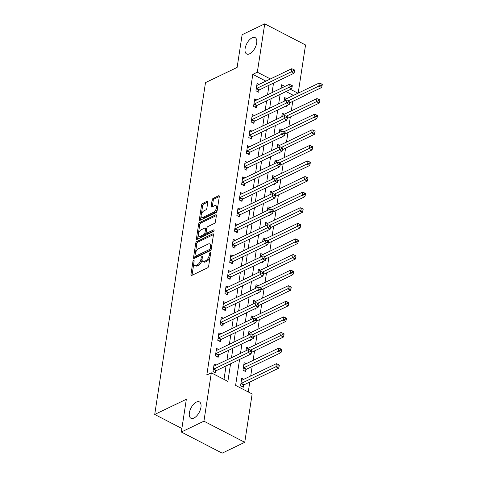 <?xml version="1.0" encoding="UTF-8"?>
<svg xmlns="http://www.w3.org/2000/svg" width="477" height="477" viewBox="0 0 477 477"><rect width="100%" height="100%" fill="white"/><g stroke="black" fill="none" stroke-linecap="round" stroke-linejoin="round"><path stroke-width="0.72" d="M193.656 260.525A0.99 0.501 -62.6 0 0 192.905 261.682L190.913 274.692A1.413 0.715 -62.6 0 0 191.152 275.521A1.413 0.715 -62.6 0 0 191.611 275.491L207.578 267.83A1.413 0.715 -62.6 0 0 208.652 266.178L210.643 253.168A0.99 0.501 -62.6 0 0 210.476 252.589A0.99 0.501 -62.6 0 0 210.154 252.613A0.99 0.501 -62.6 0 0 209.403 253.764L209.147 255.451A4.52 2.278 -62.6 0 1 205.706 260.728L204.377 261.366A4.52 2.278 -62.6 0 1 202.898 261.462A4.52 2.278 -62.6 0 1 202.135 258.814L202.397 257.127A0.99 0.501 -62.6 0 0 202.23 256.548A0.99 0.501 -62.6 0 0 201.902 256.566A0.99 0.501 -62.6 0 0 201.151 257.723L200.895 259.405A4.52 2.278 -62.6 0 1 197.454 264.687L196.125 265.325A4.52 2.278 -62.6 0 1 194.646 265.421A4.52 2.278 -62.6 0 1 193.889 262.767L194.145 261.086A0.99 0.501 -62.6 0 0 193.978 260.508A0.99 0.501 -62.6 0 0 193.656 260.525M249.68 53.782A9.206 4.645 -62.6 0 0 256.083 45.464A9.206 4.645 -62.6 0 0 255.135 37.623A9.206 4.645 -62.6 0 0 252.124 37.814A9.206 4.645 -62.6 0 0 245.727 46.132A9.206 4.645 -62.6 0 0 246.669 53.979A9.206 4.645 -62.6 0 0 249.68 53.782M193.936 418.061A9.206 4.645 -62.6 0 0 200.34 409.737A9.206 4.645 -62.6 0 0 199.392 401.896A9.206 4.645 -62.6 0 0 196.381 402.087A9.206 4.645 -62.6 0 0 189.983 410.411A9.206 4.645 -62.6 0 0 190.931 418.251A9.206 4.645 -62.6 0 0 193.936 418.061M207.817 202.075A1.413 0.715 -62.6 0 0 207.578 201.252A1.413 0.715 -62.6 0 0 207.119 201.282L202.642 203.429A1.413 0.715 -62.6 0 0 201.562 205.08L199.356 219.527A1.413 0.715 -62.6 0 0 199.589 220.356A1.413 0.715 -62.6 0 0 200.054 220.326L216.021 212.664A1.413 0.715 -62.6 0 0 217.095 211.013L219.307 196.566A1.413 0.715 -62.6 0 0 219.068 195.737A1.413 0.715 -62.6 0 0 218.603 195.767L213.195 198.366A1.413 0.715 -62.6 0 0 212.122 200.012L211.174 206.195A1.413 0.715 -62.6 0 0 211.412 207.024A1.413 0.715 -62.6 0 0 211.871 206.994L214.555 205.706A3.78 1.908 -62.6 0 1 215.789 205.629A3.78 1.908 -62.6 0 1 216.182 208.848A3.78 1.908 -62.6 0 1 213.553 212.259L203.041 217.303A3.78 1.908 -62.6 0 1 201.807 217.381A3.78 1.908 -62.6 0 1 201.419 214.167A3.78 1.908 -62.6 0 1 204.043 210.751L205.796 209.91A1.413 0.715 -62.6 0 0 206.869 208.264L207.817 202.075M239.567 359.467L235.596 385.404L252.148 393.966L244.749 442.31L222.157 453.15L181.338 432.025L186.346 399.279L154.721 414.453L205.498 82.616L237.123 67.436L242.137 34.69L264.729 23.85L305.548 44.975L298.185 93.128M181.338 432.025L203.929 421.185L211.323 372.841L227.875 381.409L230.57 363.784M265.874 81.12L252.81 74.358L206.803 375.011L211.323 372.841M252.81 74.358L257.33 72.194L264.729 23.85M196.81 241.511A1.413 0.715 -62.6 0 0 195.737 243.163L193.525 257.61A1.413 0.715 -62.6 0 0 193.763 258.439A1.413 0.715 -62.6 0 0 194.228 258.409L210.19 250.747A1.413 0.715 -62.6 0 0 211.263 249.095L213.475 234.648A1.413 0.715 -62.6 0 0 213.237 233.819A1.413 0.715 -62.6 0 0 212.778 233.849L196.81 241.511L197.913 242.083A1.413 0.715 -62.6 0 0 196.84 243.735L195.391 253.192M196.441 238.572L198.653 224.118A1.413 0.715 -62.6 0 1 199.726 222.467L215.693 214.811A1.413 0.715 -62.6 0 1 216.153 214.781A1.413 0.715 -62.6 0 1 216.391 215.61L215.443 221.793A1.413 0.715 -62.6 0 1 214.37 223.439L207.894 226.551A1.413 0.715 -62.6 0 0 206.821 228.197L206.195 232.299A1.413 0.715 -62.6 0 0 206.434 233.128A1.413 0.715 -62.6 0 0 206.893 233.098L213.636 229.866A0.99 0.501 -62.6 0 1 213.958 229.842A0.99 0.501 -62.6 0 1 214.06 230.689A0.99 0.501 -62.6 0 1 213.374 231.578L197.138 239.371A1.413 0.715 -62.6 0 1 196.679 239.4A1.413 0.715 -62.6 0 1 196.441 238.572L197.544 239.138L199.756 224.691L198.653 224.118M223.993 379.4L226.05 365.948M226.986 359.861L228.441 350.356M229.371 344.269L230.826 334.765M231.756 328.677L233.211 319.167M234.141 313.079L235.596 303.575M236.526 297.487L237.981 287.983M238.917 281.895L240.372 272.385M241.302 266.297L242.757 256.793M243.687 250.705L245.142 241.201M246.072 235.113L247.527 225.603M248.457 219.515L249.912 210.011M250.848 203.923L252.303 194.419M253.233 188.332L254.688 178.821M255.618 172.734L257.073 163.229M258.003 157.142L259.458 147.637M260.388 141.55L261.843 132.04M262.779 125.952L264.234 116.448M265.164 110.36L266.619 100.856M267.549 94.768L269.004 85.258M216.176 365.048L214.149 363.999L212.998 371.482L215.759 372.913L216.069 370.885M218.561 349.456L216.534 348.407L215.389 355.89L218.144 357.321L218.454 355.287M220.946 333.864L218.919 332.809L217.774 340.298L220.535 341.723L220.845 339.696M223.331 318.266L221.304 317.217L220.159 324.7L222.92 326.131L223.23 324.104M225.722 302.674L223.689 301.625L222.544 309.108L225.305 310.539L225.615 308.506M228.107 287.082L226.08 286.027L224.935 293.516L227.69 294.941L228 292.914M230.492 271.485L228.465 270.435L227.32 277.924L230.075 279.349L230.385 277.322M232.877 255.893L230.85 254.843L229.705 262.326L232.466 263.757L232.776 261.724M235.262 240.301L233.235 239.245L232.09 246.734L234.851 248.159L235.161 246.132M237.653 224.703L235.62 223.653L234.475 231.142L237.236 232.567L237.546 230.54M240.038 209.111L238.011 208.061L236.866 215.544L239.621 216.975L239.931 214.942M242.423 193.519L240.396 192.464L239.251 199.952L242.006 201.377L242.316 199.35M244.808 177.921L242.781 176.872L241.636 184.36L244.397 185.786L244.707 183.758M247.193 162.329L245.166 161.28L244.021 168.763L246.782 170.194L247.092 168.16M249.584 146.737L247.551 145.682L246.406 153.171L249.167 154.596L249.477 152.568M251.969 131.139L249.942 130.09L248.797 137.579L251.552 139.004L251.862 136.977M254.354 115.547L252.327 114.498L251.182 121.981L253.937 123.412L254.247 121.379M256.739 99.955L254.712 98.9L253.567 106.389L256.328 107.814L256.638 105.787M259.124 84.357L257.097 83.308L255.952 90.797L258.713 92.222L259.023 90.195M248.267 391.963L249.781 382.077M250.711 375.989L252.166 366.479M253.096 360.391L254.551 350.887M255.487 344.799L256.942 335.295M257.872 329.208L259.327 319.697M260.257 313.61L261.712 304.105M262.642 298.018L264.097 288.513M265.027 282.426L266.482 272.916M267.418 266.828L268.873 257.324M269.803 251.236L271.258 241.732M272.188 235.644L273.643 226.134M274.573 220.046L276.028 210.542M276.958 204.454L278.413 194.95M279.349 188.862L280.804 179.352M281.734 173.264L283.189 163.76M284.119 157.672L285.574 148.168M286.504 142.08L287.959 132.57M288.889 126.483L290.344 116.978M291.28 110.891L292.735 101.386M293.456 95.394L286.021 91.542M243.759 379.322L241.732 378.273L240.587 385.762L243.342 387.187L243.652 385.16M246.144 363.73L244.117 362.681L242.972 370.164L245.727 371.595L246.037 369.562M247.48 355.669L248.118 355.997L248.219 355.311M248.529 348.138L246.502 347.089L245.941 350.768M249.865 340.077L250.503 340.405L250.604 339.719M250.914 332.541L248.887 331.491L248.326 335.176M252.25 324.479L252.888 324.813L252.995 324.127M253.305 316.949L251.272 315.899L250.711 319.578M254.635 308.887L255.273 309.215L255.38 308.53M255.69 301.357L253.663 300.307L253.096 303.986M257.025 293.295L257.658 293.623L257.765 292.938M258.075 285.759L256.048 284.709L255.481 288.394M259.41 277.697L260.048 278.031L260.15 277.346M260.46 270.167L258.433 269.117L257.872 272.796M261.795 262.106L262.433 262.433L262.535 261.748M262.845 254.575L260.818 253.525L260.257 257.204M264.18 246.514L264.818 246.842L264.926 246.156M265.236 238.977L263.203 237.928L262.642 241.612M266.565 230.916L267.203 231.25L267.311 230.564M267.621 223.385L265.594 222.336L265.027 226.015M268.956 215.324L269.588 215.652L269.696 214.966M270.006 207.793L267.979 206.744L267.412 210.423M271.341 199.732L271.979 200.06L272.081 199.374M272.391 192.195L270.364 191.146L269.803 194.831M273.726 184.134L274.364 184.468L274.466 183.782M274.776 176.603L272.749 175.554L272.188 179.233M276.111 168.542L276.749 168.87L276.857 168.184M277.167 161.011L275.134 159.962L274.573 163.641M278.496 152.95L279.134 153.278L279.242 152.592M279.552 145.413L277.525 144.364L276.958 148.049M280.887 137.352L281.519 137.686L281.627 137M281.937 129.822L279.91 128.772L279.343 132.451M283.272 121.76L283.91 122.088L284.012 121.402M284.322 114.23L282.295 113.18L281.734 116.859M285.657 106.168L286.295 106.496L286.397 105.811M286.707 98.632L284.68 97.582L284.119 101.267M154.721 414.453L181.874 428.507M244.749 442.31L203.929 421.185M284.882 86.45L281.603 84.751L281.066 88.281M280.13 94.368L278.675 103.873M277.745 109.96L276.29 119.471M275.36 125.558L273.905 135.063M272.975 141.15L271.52 150.654M270.584 156.742L269.135 166.252M268.199 172.34L266.744 181.844M265.814 187.932L264.359 197.436M263.429 203.524L261.974 213.034M261.044 219.122L259.589 228.626M258.653 234.714L257.204 244.218M256.268 250.306L254.813 259.816M253.883 265.904L252.428 275.408M251.498 281.496L250.043 291M249.113 297.088L247.658 306.598M246.722 312.685L245.267 322.19M244.337 328.277L242.882 337.782M241.952 343.869L240.497 353.379M297.976 93.224L290.535 89.378M270.393 78.949L257.33 72.194M231.5 357.696L232.955 348.186M233.891 342.098L235.346 332.594M236.276 326.506L237.731 317.002M238.661 310.915L240.116 301.404M241.046 295.317L242.501 285.812M243.431 279.725L244.886 270.22M245.822 264.133L247.277 254.623M248.207 248.535L249.662 239.031M250.592 232.943L252.047 223.439M252.977 217.351L254.432 207.841M255.362 201.753L256.817 192.249M257.753 186.161L259.208 176.657M260.138 170.569L261.593 161.059M262.523 154.971L263.978 145.467M264.908 139.379L266.363 129.875M267.293 123.787L268.748 114.277M269.684 108.19L271.139 98.685M272.069 92.598L273.524 83.093M194.646 265.421L195.755 265.993A4.52 2.278 -62.6 0 0 197.228 265.898L196.125 265.325M202.075 259.47L201.998 259.977A4.52 2.278 -62.6 0 1 198.557 265.26L197.228 265.898M202.898 261.462L204.001 262.034A4.52 2.278 -62.6 0 0 205.48 261.939L204.377 261.366M210.101 256.721A4.52 2.278 -62.6 0 1 206.809 261.301L205.48 261.939M193.829 263.429L192.016 275.265A1.413 0.715 -62.6 0 0 192.01 275.301M213.481 234.612L197.913 242.083M194.968 255.964L194.628 258.182A1.413 0.715 -62.6 0 0 194.622 258.218M194.974 255.666A0.99 0.501 -62.6 0 0 195.141 256.25A0.99 0.501 -62.6 0 0 195.463 256.227L209.481 249.501A0.99 0.501 -62.6 0 0 210.232 248.344L210.5 246.573A4.52 2.278 -62.6 0 0 209.743 243.92A4.52 2.278 -62.6 0 0 208.264 244.015L198.682 248.612A4.52 2.278 -62.6 0 0 195.248 253.889L194.974 255.666M195.141 256.25L196.244 256.817A0.99 0.501 -62.6 0 0 196.566 256.799L195.463 256.227M211.228 249.292A0.99 0.501 -62.6 0 1 210.584 250.073L196.566 256.799M211.669 246.484A4.52 2.278 -62.6 0 0 210.846 244.492L209.743 243.92M216.397 215.568L200.829 223.039A1.413 0.715 -62.6 0 0 199.756 224.691M206.434 233.128L207.537 233.7A1.413 0.715 -62.6 0 0 207.996 233.67L214.024 230.779M201.175 229.771A3.78 1.908 -62.6 0 0 198.551 233.187A3.78 1.908 -62.6 0 0 198.939 236.401A3.78 1.908 -62.6 0 0 200.173 236.324L203.876 234.547A1.413 0.715 -62.6 0 0 204.949 232.895L205.581 228.793A1.413 0.715 -62.6 0 0 205.343 227.964A1.413 0.715 -62.6 0 0 204.877 227.994L201.175 229.771M198.939 236.401L200.042 236.974A3.78 1.908 -62.6 0 0 201.276 236.896L200.173 236.324M206.177 232.657L206.052 233.468A1.413 0.715 -62.6 0 1 204.979 235.119L201.276 236.896M206.696 229.008A1.413 0.715 -62.6 0 0 206.446 228.537L205.343 227.964M201.807 217.381L202.91 217.953A3.78 1.908 -62.6 0 0 204.144 217.876L203.041 217.303M217.393 209.063A3.78 1.908 -62.6 0 1 214.656 212.831L204.144 217.876M217.584 207.817A3.78 1.908 -62.6 0 0 216.898 206.201L215.789 205.629M219.313 196.53L214.298 198.933A1.413 0.715 -62.6 0 0 213.225 200.584L212.277 206.768A1.413 0.715 -62.6 0 0 212.271 206.803M201.121 215.771L200.459 220.1A1.413 0.715 -62.6 0 0 200.453 220.135M207.823 202.039L203.745 204.001A1.413 0.715 -62.6 0 0 202.665 205.653L201.312 214.525M242.167 386.579L243.777 385.04A1.437 0.727 117.4 0 1 244.129 384.784L278.646 368.22L275.891 366.795L276.368 363.677L241.845 380.241A1.437 0.727 117.4 0 1 241.523 380.312L241.422 380.306M240.897 383.729L241.016 383.609A1.437 0.727 117.4 0 1 241.368 383.359L278.037 365.722L279.14 366.294L279.331 365.048L278.228 364.476L278.037 365.722M276.368 363.677L278.228 364.476M279.14 366.294L278.646 368.22M213.785 369.085L216.546 370.51L251.063 353.946L248.308 352.521L213.785 369.085A1.437 0.727 -62.6 0 0 213.434 369.335L213.314 369.454M250.455 351.448L251.558 352.02L251.749 350.774L250.646 350.201L250.455 351.448L248.308 352.521L248.785 349.402L214.262 365.966A1.437 0.727 -62.6 0 1 213.94 366.038L213.839 366.026M216.546 370.51A1.437 0.727 -62.6 0 0 216.194 370.766L214.584 372.304M251.063 353.946L251.558 352.02M250.646 350.201L248.785 349.402M244.552 370.981L246.162 369.442A1.437 0.727 117.4 0 1 246.514 369.192L281.036 352.628L278.276 351.203L278.753 348.085L244.236 364.649A1.437 0.727 117.4 0 1 243.908 364.72L243.807 364.708M243.282 368.137L243.407 368.017A1.437 0.727 117.4 0 1 243.759 367.767L280.422 350.13L281.525 350.702L281.716 349.456L280.613 348.884L280.422 350.13M278.753 348.085L280.613 348.884M281.525 350.702L281.036 352.628M251.468 352.366L283.421 337.036L280.661 335.605L281.138 332.487L246.621 349.051A1.437 0.727 117.4 0 1 246.299 349.122L246.192 349.116M250.437 350.112L282.807 334.538L283.91 335.104L284.101 333.858L282.998 333.292L282.807 334.538M281.138 332.487L282.998 333.292M283.91 335.104L283.421 337.036M253.853 336.774L285.806 321.438L283.046 320.013L283.523 316.895L249.006 333.459A1.437 0.727 117.4 0 1 248.684 333.53L248.577 333.524M252.822 334.52L285.192 318.94L286.295 319.512L286.486 318.266L285.383 317.694L285.192 318.94M283.523 316.895L285.383 317.694M286.295 319.512L285.806 321.438M216.176 353.493L218.931 354.918L253.454 338.354L250.693 336.929L216.176 353.493A1.437 0.727 -62.6 0 0 215.825 353.743L215.699 353.862M252.84 335.856L253.943 336.428L254.134 335.182L253.031 334.61L252.84 335.856L250.693 336.929L251.17 333.811L216.653 350.374A1.437 0.727 -62.6 0 1 216.325 350.446L216.224 350.434M218.931 354.918A1.437 0.727 -62.6 0 0 218.579 355.168L216.969 356.707M253.454 338.354L253.943 336.428M253.031 334.61L251.17 333.811M218.561 337.895L221.316 339.326L255.839 322.762L253.078 321.331L218.561 337.895A1.437 0.727 -62.6 0 0 218.21 338.151L218.084 338.265M255.225 320.264L256.328 320.83L256.519 319.584L255.416 319.012L255.225 320.264L253.078 321.331L253.555 318.213L219.038 334.776A1.437 0.727 -62.6 0 1 218.71 334.848L218.609 334.842M221.316 339.326A1.437 0.727 -62.6 0 0 220.964 339.576L219.354 341.115M255.839 322.762L256.328 320.83M255.416 319.012L253.555 318.213M220.946 322.303L223.707 323.728L258.224 307.164L255.463 305.739L220.946 322.303A1.437 0.727 -62.6 0 0 220.595 322.553L220.469 322.673M257.61 304.666L258.713 305.238L258.904 303.992L257.801 303.42L257.61 304.666L255.463 305.739L255.94 302.621L221.423 319.185A1.437 0.727 -62.6 0 1 221.101 319.256L220.994 319.244M223.707 323.728A1.437 0.727 -62.6 0 0 223.355 323.984L221.739 325.523M258.224 307.164L258.713 305.238M257.801 303.42L255.94 302.621M256.238 321.182L288.191 305.846L285.437 304.421L285.914 301.303L251.391 317.867A1.437 0.727 117.4 0 1 251.069 317.938L250.962 317.926M255.207 318.922L287.577 303.348L288.68 303.921L288.871 302.674L287.768 302.102L287.577 303.348M285.914 301.303L287.768 302.102M288.68 303.921L288.191 305.846M223.331 306.711L226.092 308.136L260.609 291.572L257.854 290.147L223.331 306.711A1.437 0.727 -62.6 0 0 222.98 306.961L222.854 307.081M259.995 289.074L261.098 289.646L261.289 288.4L260.186 287.828L259.995 289.074L257.854 290.147L258.331 287.029L223.808 303.593A1.437 0.727 -62.6 0 1 223.486 303.664L223.379 303.652M226.092 308.136A1.437 0.727 -62.6 0 0 225.74 308.386L224.124 309.925M260.609 291.572L261.098 289.646M260.186 287.828L258.331 287.029M258.623 305.584L290.576 290.255L287.822 288.823L288.299 285.705L253.776 302.269A1.437 0.727 117.4 0 1 253.454 302.34L253.353 302.335M257.592 303.33L289.968 287.756L291.071 288.323L291.262 287.076L290.159 286.51L289.968 287.756M288.299 285.705L290.159 286.51M291.071 288.323L290.576 290.255M261.014 289.992L292.967 274.657L290.207 273.232L290.684 270.113L256.167 286.677A1.437 0.727 117.4 0 1 255.839 286.749L255.738 286.743M259.977 287.738L292.353 272.158L293.456 272.731L293.647 271.485L292.544 270.912L292.353 272.158M290.684 270.113L292.544 270.912M293.456 272.731L292.967 274.657M263.399 274.4L295.352 259.065L292.592 257.64L293.069 254.521L258.552 271.085A1.437 0.727 117.4 0 1 258.23 271.157L258.123 271.145M262.368 272.14L294.738 256.566L295.841 257.139L296.032 255.893L294.929 255.32L294.738 256.566M293.069 254.521L294.929 255.32M295.841 257.139L295.352 259.065M265.784 258.802L297.737 243.473L294.977 242.042L295.454 238.923L260.937 255.487A1.437 0.727 117.4 0 1 260.615 255.559L260.508 255.553M264.753 256.548L297.123 240.974L298.226 241.541L298.417 240.295L297.314 239.728L297.123 240.974M295.454 238.923L297.314 239.728M298.226 241.541L297.737 243.473M268.169 243.21L300.122 227.875L297.368 226.45L297.845 223.331L263.322 239.895A1.437 0.727 117.4 0 1 263 239.967L262.893 239.961M267.138 240.957L299.508 225.377L300.611 225.949L300.808 224.703L299.699 224.13L299.508 225.377M297.845 223.331L299.699 224.13M300.611 225.949L300.122 227.875M225.716 291.113L228.477 292.544L262.994 275.98L260.239 274.549L225.716 291.113A1.437 0.727 -62.6 0 0 225.365 291.369L225.245 291.483M262.386 273.482L263.489 274.048L263.68 272.802L262.577 272.23L262.386 273.482L260.239 274.549L260.716 271.431L226.193 287.995A1.437 0.727 -62.6 0 1 225.871 288.066L225.77 288.06M228.477 292.544A1.437 0.727 -62.6 0 0 228.125 292.795L226.515 294.333M262.994 275.98L263.489 274.048M262.577 272.23L260.716 271.431M228.107 275.521L230.862 276.946L265.385 260.382L262.624 258.957L228.107 275.521A1.437 0.727 -62.6 0 0 227.756 275.772L227.63 275.891M264.771 257.884L265.874 258.456L266.065 257.21L264.962 256.638L264.771 257.884L262.624 258.957L263.101 255.839L228.584 272.403A1.437 0.727 -62.6 0 1 228.256 272.474L228.155 272.462M230.862 276.946A1.437 0.727 -62.6 0 0 230.51 277.203L228.9 278.741M265.385 260.382L265.874 258.456M264.962 256.638L263.101 255.839M230.492 259.929L233.247 261.354L267.77 244.79L265.009 243.365L230.492 259.929A1.437 0.727 -62.6 0 0 230.141 260.18L230.015 260.299M267.156 242.292L268.259 242.865L268.45 241.618L267.347 241.046L267.156 242.292L265.009 243.365L265.486 240.247L230.969 256.811A1.437 0.727 -62.6 0 1 230.641 256.882L230.54 256.87M233.247 261.354A1.437 0.727 -62.6 0 0 232.895 261.605L231.285 263.143M267.77 244.79L268.259 242.865M267.347 241.046L265.486 240.247M232.877 244.331L235.638 245.762L270.155 229.198L267.394 227.767L232.877 244.331A1.437 0.727 -62.6 0 0 232.526 244.588L232.4 244.701M269.541 226.7L270.644 227.267L270.835 226.02L269.732 225.448L269.541 226.7L267.394 227.767L267.871 224.649L233.354 241.213A1.437 0.727 -62.6 0 1 233.032 241.284L232.925 241.279M235.638 245.762A1.437 0.727 -62.6 0 0 235.286 246.013L233.67 247.551M270.155 229.198L270.644 227.267M269.732 225.448L267.871 224.649M235.262 228.739L238.023 230.164L272.54 213.601L269.785 212.176L235.262 228.739A1.437 0.727 -62.6 0 0 234.911 228.99L234.785 229.109M271.926 211.102L273.029 211.675L273.22 210.429L272.117 209.856L271.926 211.102L269.785 212.176L270.262 209.057L235.739 225.621A1.437 0.727 -62.6 0 1 235.417 225.693L235.31 225.687M238.023 230.164A1.437 0.727 -62.6 0 0 237.671 230.421L236.055 231.959M272.54 213.601L273.029 211.675M272.117 209.856L270.262 209.057M270.554 227.618L302.507 212.283L299.753 210.858L300.23 207.739L265.707 224.303A1.437 0.727 117.4 0 1 265.385 224.375L265.284 224.363M269.523 225.359L301.899 209.785L303.002 210.357L303.193 209.111L302.09 208.538L301.899 209.785M300.23 207.739L302.09 208.538M303.002 210.357L302.507 212.283M237.647 213.147L240.408 214.572L274.925 198.009L272.17 196.584L237.647 213.147A1.437 0.727 -62.6 0 0 237.296 213.398L237.176 213.517M274.317 195.51L275.42 196.083L275.611 194.837L274.508 194.264L274.317 195.51L272.17 196.584L272.647 193.465L238.124 210.029A1.437 0.727 -62.6 0 1 237.802 210.101L237.701 210.089M240.408 214.572A1.437 0.727 -62.6 0 0 240.056 214.823L238.446 216.361M274.925 198.009L275.42 196.083M274.508 194.264L272.647 193.465M272.945 212.021L304.898 196.691L302.138 195.26L302.615 192.142L268.098 208.705A1.437 0.727 117.4 0 1 267.77 208.777L267.669 208.771M271.908 209.767L304.284 194.193L305.387 194.765L305.578 193.513L304.475 192.946L304.284 194.193M302.615 192.142L304.475 192.946M305.387 194.765L304.898 196.691M240.038 197.55L242.793 198.981L277.316 182.417L274.555 180.986L240.038 197.55A1.437 0.727 -62.6 0 0 239.687 197.806L239.561 197.919M276.702 179.918L277.805 180.485L277.996 179.239L276.893 178.666L276.702 179.918L274.555 180.986L275.032 177.867L240.515 194.431A1.437 0.727 -62.6 0 1 240.187 194.503L240.086 194.497M242.793 198.981A1.437 0.727 -62.6 0 0 242.441 199.231L240.831 200.769M277.316 182.417L277.805 180.485M276.893 178.666L275.032 177.867M275.33 196.429L307.283 181.093L304.523 179.668L305 176.55L270.483 193.113A1.437 0.727 117.4 0 1 270.161 193.185L270.054 193.179M274.299 194.175L306.669 178.595L307.772 179.167L307.963 177.921L306.86 177.349L306.669 178.595M305 176.55L306.86 177.349M307.772 179.167L307.283 181.093M242.423 181.958L245.178 183.383L279.701 166.819L276.94 165.394L242.423 181.958A1.437 0.727 -62.6 0 0 242.072 182.208L241.946 182.327M279.087 164.321L280.19 164.893L280.381 163.647L279.278 163.074L279.087 164.321L276.94 165.394L277.417 162.275L242.9 178.839A1.437 0.727 -62.6 0 1 242.578 178.911L242.471 178.905M245.178 183.383A1.437 0.727 -62.6 0 0 244.826 183.639L243.216 185.177M279.701 166.819L280.19 164.893M279.278 163.074L277.417 162.275M277.715 180.837L309.668 165.501L306.908 164.076L307.385 160.958L272.868 177.522A1.437 0.727 117.4 0 1 272.546 177.593L272.439 177.581M276.684 178.577L309.054 163.003L310.157 163.575L310.348 162.329L309.245 161.757L309.054 163.003M307.385 160.958L309.245 161.757M310.157 163.575L309.668 165.501M244.808 166.366L247.569 167.791L282.086 151.227L279.325 149.802L244.808 166.366A1.437 0.727 -62.6 0 0 244.457 166.616L244.331 166.735M281.472 148.729L282.575 149.301L282.766 148.055L281.663 147.482L281.472 148.729L279.325 149.802L279.802 146.683L245.285 163.247A1.437 0.727 -62.6 0 1 244.963 163.319L244.856 163.307M247.569 167.791A1.437 0.727 -62.6 0 0 247.217 168.041L245.601 169.579M282.086 151.227L282.575 149.301M281.663 147.482L279.802 146.683M280.1 165.239L312.053 149.909L309.299 148.478L309.776 145.36L275.253 161.924A1.437 0.727 117.4 0 1 274.931 161.995L274.824 161.989M279.069 162.985L311.439 147.411L312.548 147.983L312.739 146.731L311.63 146.165L311.439 147.411M309.776 145.36L311.63 146.165M312.548 147.983L312.053 149.909M247.193 150.768L249.954 152.199L284.471 135.635L281.716 134.204L247.193 150.768A1.437 0.727 -62.6 0 0 246.842 151.024L246.716 151.137M283.857 133.137L284.96 133.703L285.151 132.457L284.048 131.885L283.857 133.137L281.716 134.204L282.193 131.086L247.67 147.649A1.437 0.727 -62.6 0 1 247.348 147.721L247.241 147.715M249.954 152.199A1.437 0.727 -62.6 0 0 249.602 152.449L247.986 153.988M284.471 135.635L284.96 133.703M284.048 131.885L282.193 131.086M282.485 149.647L314.438 134.311L311.684 132.886L312.161 129.768L277.638 146.332A1.437 0.727 117.4 0 1 277.316 146.403L277.215 146.397M281.454 147.393L313.83 131.813L314.933 132.385L315.124 131.139L314.021 130.567L313.83 131.813M312.161 129.768L314.021 130.567M314.933 132.385L314.438 134.311M249.578 135.176L252.339 136.601L286.856 120.037L284.101 118.612L249.578 135.176A1.437 0.727 -62.6 0 0 249.227 135.426L249.107 135.546M286.248 117.539L287.351 118.111L287.542 116.865L286.438 116.293L286.248 117.539L284.101 118.612L284.578 115.494L250.055 132.057A1.437 0.727 -62.6 0 1 249.733 132.129L249.632 132.123M252.339 136.601A1.437 0.727 -62.6 0 0 251.987 136.857L250.377 138.396M286.856 120.037L287.351 118.111M286.438 116.293L284.578 115.494M284.876 134.055L316.829 118.719L314.069 117.294L314.546 114.176L280.029 130.74A1.437 0.727 117.4 0 1 279.701 130.811L279.6 130.799M283.839 131.795L316.215 116.221L317.318 116.793L317.509 115.547L316.406 114.975L316.215 116.221M314.546 114.176L316.406 114.975M317.318 116.793L316.829 118.719M251.969 119.584L254.724 121.009L289.247 104.445L286.486 103.02L251.969 119.584A1.437 0.727 -62.6 0 0 251.617 119.834L251.492 119.954M288.633 101.947L289.736 102.519L289.927 101.273L288.823 100.701L288.633 101.947L286.486 103.02L286.963 99.902L252.446 116.466A1.437 0.727 -62.6 0 1 252.118 116.537L252.017 116.525M254.724 121.009A1.437 0.727 -62.6 0 0 254.372 121.259L252.762 122.798M289.247 104.445L289.736 102.519M288.823 100.701L286.963 99.902M287.261 118.457L319.214 103.127L316.454 101.696L316.931 98.578L282.414 115.142A1.437 0.727 117.4 0 1 282.092 115.213L281.985 115.207M286.23 116.203L318.6 100.629L319.703 101.202L319.894 99.949L318.791 99.383L318.6 100.629M316.931 98.578L318.791 99.383M319.703 101.202L319.214 103.127M254.354 103.986L257.109 105.417L291.632 88.853L288.871 87.422L254.354 103.986A1.437 0.727 -62.6 0 0 254.002 104.242L253.877 104.356M291.018 86.355L292.121 86.921L292.312 85.675L291.208 85.103L291.018 86.355L288.871 87.422L289.348 84.304L254.831 100.868A1.437 0.727 -62.6 0 1 254.509 100.939L254.402 100.933M257.109 105.417A1.437 0.727 -62.6 0 0 256.757 105.667L255.147 107.206M291.632 88.853L292.121 86.921M291.208 85.103L289.348 84.304M289.646 102.865L321.599 87.529L318.839 86.104L319.316 82.986L284.799 99.55A1.437 0.727 117.4 0 1 284.477 99.621L284.37 99.615M288.615 100.611L320.985 85.031L322.088 85.604L322.279 84.357L321.176 83.785L320.985 85.031M319.316 82.986L321.176 83.785M322.088 85.604L321.599 87.529M256.739 88.394L259.5 89.819L294.017 73.255L291.256 71.83L256.739 88.394A1.437 0.727 -62.6 0 0 256.387 88.644L256.262 88.764M293.403 70.757L294.506 71.329L294.697 70.083L293.593 69.511L293.403 70.757L291.256 71.83L291.733 68.712L257.216 85.276A1.437 0.727 -62.6 0 1 256.894 85.347L256.787 85.341M259.5 89.819A1.437 0.727 -62.6 0 0 259.148 90.075L257.532 91.614M294.017 73.255L294.506 71.329M293.593 69.511L291.733 68.712M193.972 262.237L192.905 261.682M210.47 254.319L209.403 253.764M202.218 258.278L201.151 257.723M198.557 265.26L197.454 264.687M201.998 259.977L200.895 259.405M206.809 261.301L205.706 260.728M210.208 256L209.147 255.451M192.016 275.265L190.913 274.692M213.481 234.213L212.778 233.849M194.628 258.182L193.525 257.61M196.84 243.735L195.737 243.163M210.584 250.073L209.481 249.501M211.299 248.899L210.232 248.344M211.567 247.122L210.5 246.573M200.829 223.039L199.726 222.467M216.397 215.175L215.693 214.811M207.996 233.67L206.893 233.098M214.125 230.123L213.636 229.866M204.979 235.119L203.876 234.547M206.052 233.468L204.949 232.895M206.642 229.348L205.581 228.793M214.656 212.831L213.553 212.259M212.277 206.768L211.174 206.195M213.225 200.584L212.122 200.012M214.298 198.933L213.195 198.366M219.307 196.13L218.603 195.767M200.459 220.1L199.356 219.527M202.665 205.653L201.562 205.08M203.745 204.001L202.642 203.429M207.823 201.646L207.119 201.282M243.777 385.04L241.016 383.609M244.129 384.784L241.368 383.359M213.434 369.335L216.194 370.766M246.162 369.442L243.407 368.017M246.514 369.192L243.759 367.767M215.825 353.743L218.579 355.168M218.21 338.151L220.964 339.576M220.595 322.553L223.355 323.984M222.98 306.961L225.74 308.386M225.365 291.369L228.125 292.795M227.756 275.772L230.51 277.203M230.141 260.18L232.895 261.605M232.526 244.588L235.286 246.013M234.911 228.99L237.671 230.421M237.296 213.398L240.056 214.823M239.687 197.806L242.441 199.231M242.072 182.208L244.826 183.639M244.457 166.616L247.217 168.041M246.842 151.024L249.602 152.449M249.227 135.426L251.987 136.857M251.617 119.834L254.372 121.259M254.002 104.242L256.757 105.667M256.387 88.644L259.148 90.075"/></g></svg>

